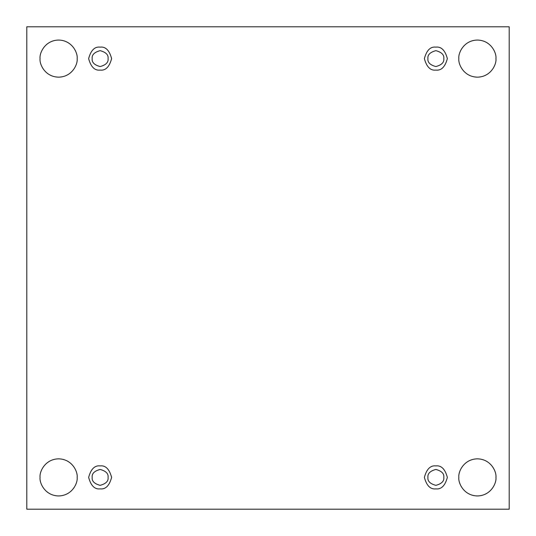 <?xml version="1.0" encoding="UTF-8"?>
<svg xmlns="http://www.w3.org/2000/svg" width="536" height="536" viewBox="0 0 536 536"><rect width="100%" height="100%" fill="white"/><g stroke="black" fill="none" stroke-linecap="round" stroke-linejoin="round"><path stroke-width="0.8" d="M458.843 477.395C458.092 482.822 463.66 495.693 477.395 495.947C491.123 495.693 496.691 482.822 495.947 477.395C496.691 482.822 491.123 495.693 477.395 495.947C463.66 495.693 458.092 482.822 458.843 477.395C458.092 471.968 463.66 459.091 477.395 458.843C491.123 459.091 496.691 471.968 495.947 477.395C496.691 471.968 491.123 459.091 477.395 458.843C463.66 459.091 458.092 471.968 458.843 477.395M40.053 477.395C39.309 482.822 44.877 495.693 58.605 495.947C72.34 495.693 77.908 482.822 77.157 477.395C77.908 482.822 72.34 495.693 58.605 495.947C44.877 495.693 39.309 482.822 40.053 477.395C39.309 471.968 44.877 459.091 58.605 458.843C72.34 459.091 77.908 471.968 77.157 477.395C77.908 471.968 72.34 459.091 58.605 458.843C44.877 459.091 39.309 471.968 40.053 477.395M458.843 58.605C458.092 64.032 463.66 76.909 477.395 77.157C491.123 76.909 496.691 64.032 495.947 58.605C496.691 64.032 491.123 76.909 477.395 77.157C463.66 76.909 458.092 64.032 458.843 58.605C458.092 53.178 463.66 40.307 477.395 40.053C491.123 40.307 496.691 53.178 495.947 58.605C496.691 53.178 491.123 40.307 477.395 40.053C463.66 40.307 458.092 53.178 458.843 58.605M40.053 58.605C39.309 64.032 44.877 76.909 58.605 77.157C72.34 76.909 77.908 64.032 77.157 58.605C77.908 64.032 72.34 76.909 58.605 77.157C44.877 76.909 39.309 64.032 40.053 58.605C39.309 53.178 44.877 40.307 58.605 40.053C72.34 40.307 77.908 53.178 77.157 58.605C77.908 53.178 72.34 40.307 58.605 40.053C44.877 40.307 39.309 53.178 40.053 58.605M100.132 70.095C105.565 70.745 109.391 66.92 111.615 58.605C109.391 50.297 105.565 46.471 100.132 47.121C105.565 46.471 109.391 50.297 111.615 58.605C109.391 66.92 105.565 70.745 100.132 70.095C94.704 70.745 90.872 66.92 88.648 58.605C90.872 50.297 94.704 46.471 100.132 47.121C94.704 46.471 90.872 50.297 88.648 58.605C90.872 66.92 94.704 70.745 100.132 70.095M92.179 58.605C91.73 62.364 94.376 65.017 100.132 66.558C105.887 65.017 108.533 62.364 108.084 58.605C108.533 54.846 105.887 52.2 100.132 50.652C94.376 52.2 91.73 54.846 92.179 58.605C91.73 54.846 94.376 52.2 100.132 50.652C105.887 52.2 108.533 54.846 108.084 58.605C108.533 62.364 105.887 65.017 100.132 66.558C94.376 65.017 91.73 62.364 92.179 58.605M435.868 70.095C441.296 70.745 445.128 66.92 447.352 58.605C445.128 50.297 441.296 46.471 435.868 47.121C441.296 46.471 445.128 50.297 447.352 58.605C445.128 66.92 441.296 70.745 435.868 70.095C430.435 70.745 426.609 66.92 424.385 58.605C426.609 50.297 430.435 46.471 435.868 47.121C430.435 46.471 426.609 50.297 424.385 58.605C426.609 66.92 430.435 70.745 435.868 70.095M427.916 58.605C427.467 62.364 430.113 65.017 435.868 66.558C441.624 65.017 444.27 62.364 443.821 58.605C444.27 54.846 441.624 52.2 435.868 50.652C430.113 52.2 427.467 54.846 427.916 58.605C427.467 54.846 430.113 52.2 435.868 50.652C441.624 52.2 444.27 54.846 443.821 58.605C444.27 62.364 441.624 65.017 435.868 66.558C430.113 65.017 427.467 62.364 427.916 58.605M435.868 488.879C441.296 489.529 445.128 485.703 447.352 477.395C445.128 469.08 441.296 465.255 435.868 465.905C441.296 465.255 445.128 469.08 447.352 477.395C445.128 485.703 441.296 489.529 435.868 488.879C430.435 489.529 426.609 485.703 424.385 477.395C426.609 469.08 430.435 465.255 435.868 465.905C430.435 465.255 426.609 469.08 424.385 477.395C426.609 485.703 430.435 489.529 435.868 488.879M427.916 477.395C427.467 481.154 430.113 483.8 435.868 485.348C441.624 483.8 444.27 481.154 443.821 477.395C444.27 473.636 441.624 470.983 435.868 469.442C430.113 470.983 427.467 473.636 427.916 477.395C427.467 473.636 430.113 470.983 435.868 469.442C441.624 470.983 444.27 473.636 443.821 477.395C444.27 481.154 441.624 483.8 435.868 485.348C430.113 483.8 427.467 481.154 427.916 477.395M100.132 488.879C105.565 489.529 109.391 485.703 111.615 477.395C109.391 469.08 105.565 465.255 100.132 465.905C105.565 465.255 109.391 469.08 111.615 477.395C109.391 485.703 105.565 489.529 100.132 488.879C94.704 489.529 90.872 485.703 88.648 477.395C90.872 469.08 94.704 465.255 100.132 465.905C94.704 465.255 90.872 469.08 88.648 477.395C90.872 485.703 94.704 489.529 100.132 488.879M92.179 477.395C91.73 481.154 94.376 483.8 100.132 485.348C105.887 483.8 108.533 481.154 108.084 477.395C108.533 473.636 105.887 470.983 100.132 469.442C94.376 470.983 91.73 473.636 92.179 477.395C91.73 473.636 94.376 470.983 100.132 469.442C105.887 470.983 108.533 473.636 108.084 477.395C108.533 481.154 105.887 483.8 100.132 485.348C94.376 483.8 91.73 481.154 92.179 477.395M26.8 26.8L509.2 26.8L509.2 509.2L26.8 509.2L26.8 26.8L26.8 509.2L509.2 509.2L509.2 26.8L26.8 26.8"/></g></svg>
